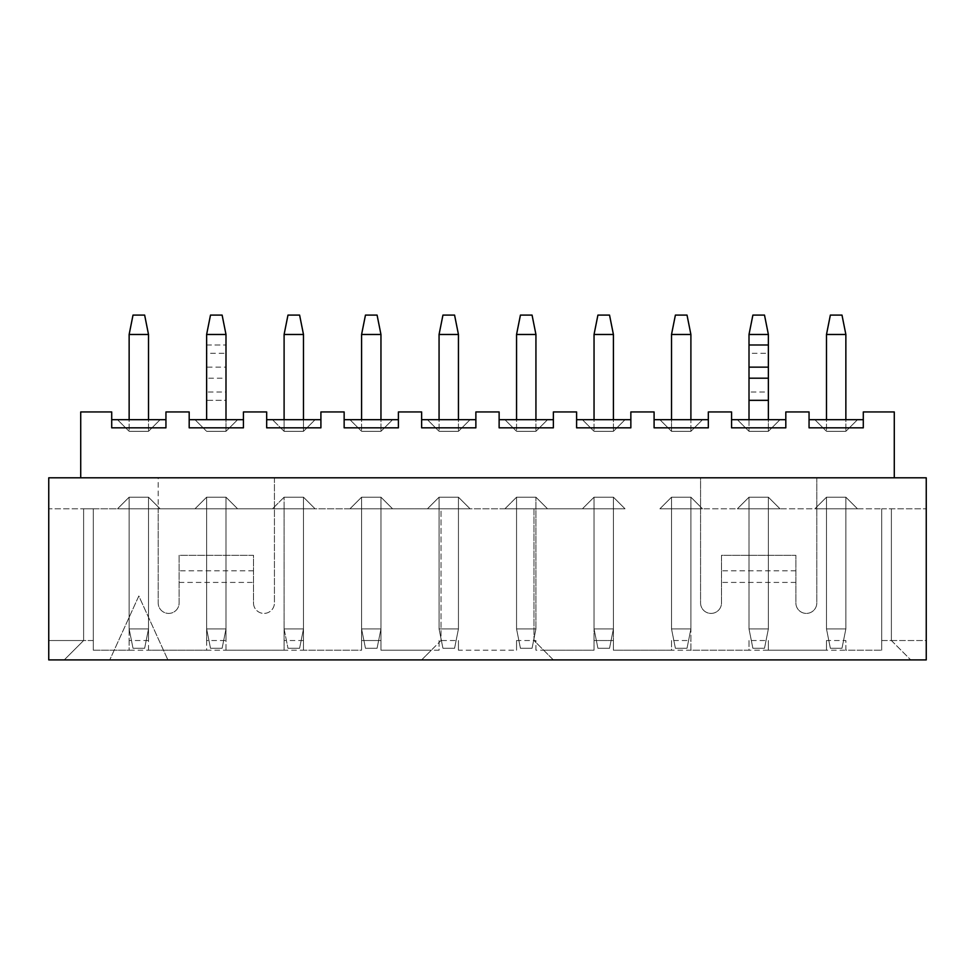 <?xml version="1.0" encoding="UTF-8"?>
<svg xmlns="http://www.w3.org/2000/svg" width="975" height="975" viewBox="0 0 975 975"><rect width="100%" height="100%" fill="white"/><g stroke="black" fill="none" stroke-linecap="round" stroke-linejoin="round"><path stroke-width="0.73" stroke-dasharray="4.88 3.66" d="M274.426 477.811L274.426 602.952L274.426 477.811L700.574 477.811L700.574 602.952A10.457 10.457 0 0 0 711.043 613.409A10.457 10.457 0 0 0 721.5 602.952L721.5 555.299L795.88 555.299L795.88 602.952A10.457 10.457 0 0 0 806.349 613.409A10.457 10.457 0 0 0 816.806 602.952L816.806 477.811L926.25 477.811L926.25 659.904L553.361 659.904L533.995 640.526L533.995 508.804L441.005 508.804L441.005 640.526L421.639 659.904L64.252 659.904L83.618 640.526L83.618 508.804L93.308 508.804L93.308 650.215L93.308 508.804L284.103 508.804L284.103 650.215L225.993 650.215L225.993 508.804L225.993 640.526L206.627 640.526L206.627 508.804L206.627 650.215L148.505 650.215L148.505 508.804L148.505 640.526L129.139 640.526L129.139 508.804L129.139 650.215L93.308 650.215L93.308 508.804L48.75 508.804L48.75 640.526L48.75 508.804L83.618 508.804L83.618 640.526L48.75 640.526L48.75 659.904L48.75 640.526L83.618 640.526L83.618 508.804L83.618 640.526L93.308 640.526L93.308 508.804L158.194 508.804L158.194 477.811L274.426 477.811M253.5 602.952A10.457 10.457 0 0 0 263.957 613.409A10.457 10.457 0 0 0 274.426 602.952A10.457 10.457 0 0 1 263.957 613.409A10.457 10.457 0 0 1 253.5 602.952L253.5 555.299L179.12 555.299L179.12 602.952A10.457 10.457 0 0 1 168.651 613.409A10.457 10.457 0 0 1 158.194 602.952L158.194 477.811L48.75 477.811L48.75 659.904L109.773 659.904L138.828 595.981L167.883 659.904L138.828 595.981L109.773 659.904L421.639 659.904L431.328 650.215L380.957 650.215L380.957 640.526L361.591 640.526L361.591 650.215L361.591 508.804L158.194 508.804L158.194 602.952A10.457 10.457 0 0 0 168.651 613.409A10.457 10.457 0 0 0 179.12 602.952L179.12 555.299L253.5 555.299L253.5 602.952M253.5 570.789L179.12 570.789M179.12 582.416L253.5 582.416M225.993 650.215L225.993 640.526M206.627 640.526L206.627 650.215M148.505 650.215L148.505 640.526M129.139 640.526L129.139 650.215M543.672 650.215L594.043 650.215L594.043 640.526L613.409 640.526L613.409 650.215L881.693 650.215L845.861 650.215L845.861 640.526L826.495 640.526L826.495 650.215L768.373 650.215L768.373 640.526L749.007 640.526L749.007 650.215L690.897 650.215L690.897 508.804L881.693 508.804L690.897 508.804L690.897 640.526L671.519 640.526L671.519 650.215L613.409 650.215L613.409 640.526L594.043 640.526L594.043 650.215L535.933 650.215L535.933 640.526L516.555 640.526L516.555 650.215L458.445 650.215L458.445 640.526L439.067 640.526L439.067 650.215L380.957 650.215L380.957 640.526L361.591 640.526L361.591 650.215L93.308 650.215L93.308 640.526L83.618 640.526L64.252 659.904L83.618 640.526L64.252 659.904L910.747 659.904L553.361 659.904L533.995 640.526L533.995 508.804L594.043 508.804L284.103 508.804L284.103 650.215M129.139 497.189L117.512 508.804L129.139 497.189L148.505 497.189L160.132 508.804L117.512 508.804L160.132 508.804L117.512 508.804L129.139 497.189L117.512 508.804L160.132 508.804L148.505 497.189L129.139 497.189L148.505 497.189L160.132 508.804L148.505 497.189L129.139 497.189L129.139 628.912L129.139 497.189L129.139 628.912L148.505 628.912L148.505 497.189L148.505 628.912L129.139 628.912L129.139 497.189M206.627 497.189L195 508.804L206.627 497.189L225.993 497.189L237.62 508.804L195 508.804L237.62 508.804L195 508.804L206.627 497.189L195 508.804L237.62 508.804L225.993 497.189L206.627 497.189L225.993 497.189L237.62 508.804L225.993 497.189L206.627 497.189L206.627 628.912L206.627 497.189L206.627 628.912L225.993 628.912L225.993 497.189L225.993 628.912L206.627 628.912L206.627 497.189M284.103 497.189L272.488 508.804L284.103 497.189L272.488 508.804L284.103 497.189L303.481 497.189L315.096 508.804L272.488 508.804L315.096 508.804L272.488 508.804L315.096 508.804L303.481 497.189L284.103 497.189L303.481 497.189L315.096 508.804L303.481 497.189L284.103 497.189L284.103 628.912L284.103 497.189M894.282 477.811L894.282 411.95L863.289 411.95L863.289 427.83L863.289 419.701L863.289 427.83L809.055 427.83L809.055 411.95L785.813 411.95L785.813 427.83L785.813 419.701L785.813 427.83L731.567 427.83L731.567 411.95L708.325 411.95L708.325 427.83L708.325 419.701L708.325 427.83L654.091 427.83L654.091 411.95L630.849 411.95L630.849 427.83L630.849 419.701L630.849 427.83L576.603 427.83L576.603 411.95L553.361 411.95L553.361 427.83L553.361 419.701L553.361 427.83L499.127 427.83L499.127 411.95L475.873 411.95L475.873 427.83L475.873 419.701L475.873 427.83L421.639 427.83L421.639 411.95L398.397 411.95L398.397 427.83L398.397 419.701L398.397 427.83L344.151 427.83L344.151 411.95L320.909 411.95L320.909 427.83L320.909 419.701L320.909 427.83L266.675 427.83L266.675 411.95L243.433 411.95L243.433 427.83L189.187 427.83L189.187 411.95L165.945 411.95L165.945 427.83L111.711 427.83L111.711 411.95L80.718 411.95L80.718 477.811L894.282 477.811L80.718 477.811M129.139 628.912L148.505 628.912L148.505 497.189L148.505 628.912L129.139 628.912L133.014 648.277L129.139 628.912L133.014 648.277L144.641 648.277L148.505 628.912L144.641 648.277L133.014 648.277L129.139 628.912M206.627 628.912L225.993 628.912L225.993 497.189L225.993 628.912L206.627 628.912L210.502 648.277L206.627 628.912L210.502 648.277L222.117 648.277L225.993 628.912L222.117 648.277L210.502 648.277L206.627 628.912M243.433 427.83L243.433 419.701L243.433 427.83M165.945 427.83L165.945 419.701L165.945 427.83M111.711 419.701L165.945 419.701M189.187 419.701L243.433 419.701M133.014 648.277L144.641 648.277L148.505 628.912L144.641 648.277L133.014 648.277M210.502 648.277L222.117 648.277L225.993 628.912L222.117 648.277L210.502 648.277M195 419.701L237.62 419.701L195 419.701L206.627 431.328L195 419.701L206.627 431.328L225.993 431.328L206.627 431.328L225.993 431.328L237.62 419.701L225.993 431.328L237.62 419.701L225.993 431.328L206.627 431.328L195 419.701M117.512 419.701L160.132 419.701L117.512 419.701L129.139 431.328L117.512 419.701L129.139 431.328L148.505 431.328L129.139 431.328L148.505 431.328L160.132 419.701L148.505 431.328L160.132 419.701L148.505 431.328L129.139 431.328L117.512 419.701M266.675 419.701L315.096 419.701L303.481 431.328L284.103 431.328L272.488 419.701L284.103 431.328L272.488 419.701L284.103 431.328L303.481 431.328L284.103 431.328L303.481 431.328L315.096 419.701L320.909 419.701M206.627 419.701L206.627 334.474L225.993 334.474L225.993 419.701M129.139 419.701L129.139 334.474L148.505 334.474L148.505 419.701M225.993 400.335L225.993 431.328L225.993 378.202L225.993 400.335L206.627 400.335L206.627 378.202L206.627 400.335L225.993 400.335M129.139 334.474L133.014 315.096L144.641 315.096L133.014 315.096L129.139 334.474L129.139 431.328L129.139 334.474L148.505 334.474L148.505 431.328L148.505 334.474L129.139 334.474L133.014 315.096L144.641 315.096L148.505 334.474M206.627 334.474L210.502 315.096L206.627 334.474L206.627 378.202L225.993 378.202L225.993 353.291L225.993 392.035L206.627 392.035L206.627 353.291L206.627 367.136L225.993 367.136L225.993 344.992L225.993 353.291L206.627 353.291L206.627 334.474L225.993 334.474L225.993 344.992L225.993 334.474L222.117 315.096L225.993 334.474L206.627 334.474L210.502 315.096L222.117 315.096L225.993 334.474M210.502 315.096L222.117 315.096L210.502 315.096M272.488 419.701L315.096 419.701L272.488 419.701M613.409 508.804L594.043 508.804L613.409 508.804L613.409 650.215L613.409 508.804M303.481 650.215L303.481 508.804L303.481 650.215L361.591 650.215L361.591 508.804L361.591 640.526L361.591 508.804L441.005 508.804L441.005 640.526L431.328 650.215M881.693 508.804L926.25 508.804L881.693 508.804L881.693 650.215L881.693 508.804L881.693 640.526L891.382 640.526L891.382 508.804L891.382 640.526L926.25 640.526L926.25 659.904L926.25 508.804L926.25 640.526L891.382 640.526L891.382 508.804L891.382 640.526L881.693 640.526L881.693 650.215L881.693 508.804M349.964 508.804L392.584 508.804L349.964 508.804L392.584 508.804L349.964 508.804L361.591 497.189L349.964 508.804L361.591 497.189L380.957 497.189L392.584 508.804L380.957 497.189L361.591 497.189L349.964 508.804M427.452 508.804L470.072 508.804L427.452 508.804L470.072 508.804L427.452 508.804L439.067 497.189L427.452 508.804L439.067 497.189L458.445 497.189L470.072 508.804L458.445 497.189L439.067 497.189L427.452 508.804M582.416 508.804L625.036 508.804L582.416 508.804L625.036 508.804L582.416 508.804L594.043 497.189L582.416 508.804L594.043 497.189L613.409 497.189L625.036 508.804L613.409 497.189L594.043 497.189L582.416 508.804M547.548 508.804L504.928 508.804L547.548 508.804L504.928 508.804L547.548 508.804L535.933 497.189L547.548 508.804L535.933 497.189L516.555 497.189L504.928 508.804L516.555 497.189L535.933 497.189L547.548 508.804M814.868 508.804L857.488 508.804L814.868 508.804L857.488 508.804L814.868 508.804L826.495 497.189L814.868 508.804L826.495 497.189L845.861 497.189L857.488 508.804L845.861 497.189L826.495 497.189L814.868 508.804M737.38 508.804L780 508.804L737.38 508.804L780 508.804L737.38 508.804L749.007 497.189L737.38 508.804L749.007 497.189L768.373 497.189L780 508.804L768.373 497.189L749.007 497.189L737.38 508.804M702.512 508.804L659.904 508.804L702.512 508.804L659.904 508.804L702.512 508.804L690.897 497.189L702.512 508.804L690.897 497.189L671.519 497.189L659.904 508.804L671.519 497.189L690.897 497.189L702.512 508.804M816.806 477.811L700.574 477.811L700.574 602.952A10.457 10.457 0 0 0 711.043 613.409A10.457 10.457 0 0 0 721.5 602.952L721.5 555.299L795.88 555.299L795.88 602.952A10.457 10.457 0 0 0 806.349 613.409A10.457 10.457 0 0 0 816.806 602.952L816.806 477.811M926.25 659.904L910.747 659.904L926.25 659.904M671.519 640.526L671.519 650.215M594.043 640.526L594.043 508.804L594.043 640.526M535.933 650.215L535.933 640.526M516.555 640.526L516.555 650.215M458.445 650.215L458.445 640.526M439.067 640.526L439.067 650.215M380.957 650.215L380.957 508.804L380.957 650.215M303.481 640.526L284.103 640.526M795.88 582.416L721.5 582.416M845.861 650.215L845.861 640.526M826.495 640.526L826.495 650.215M768.373 650.215L768.373 640.526M749.007 640.526L749.007 650.215M690.897 650.215L690.897 640.526M690.897 497.189L671.519 497.189L659.904 508.804L671.519 497.189L690.897 497.189L690.897 628.912L690.897 497.189L690.897 628.912L671.519 628.912L671.519 497.189L671.519 628.912L690.897 628.912L690.897 497.189M749.007 497.189L768.373 497.189L780 508.804L768.373 497.189L749.007 497.189L749.007 628.912L749.007 497.189L749.007 628.912L768.373 628.912L768.373 497.189L768.373 628.912L749.007 628.912L749.007 497.189M826.495 497.189L845.861 497.189L857.488 508.804L845.861 497.189L826.495 497.189L826.495 628.912L826.495 497.189L826.495 628.912L845.861 628.912L845.861 497.189L845.861 628.912L826.495 628.912L826.495 497.189M516.555 497.189L504.928 508.804L516.555 497.189L535.933 497.189L516.555 497.189L516.555 628.912L516.555 497.189L516.555 628.912L535.933 628.912L535.933 497.189L535.933 628.912L516.555 628.912L516.555 497.189M594.043 497.189L613.409 497.189L625.036 508.804L613.409 497.189L594.043 497.189L594.043 628.912L594.043 497.189L594.043 628.912L613.409 628.912L613.409 497.189L613.409 628.912L594.043 628.912L594.043 497.189M439.067 497.189L458.445 497.189L470.072 508.804L458.445 497.189L439.067 497.189L439.067 628.912L439.067 497.189L439.067 628.912L458.445 628.912L458.445 497.189L458.445 628.912L439.067 628.912L439.067 497.189M361.591 497.189L380.957 497.189L392.584 508.804L380.957 497.189L361.591 497.189L361.591 628.912L361.591 497.189L361.591 628.912L380.957 628.912L380.957 497.189L380.957 628.912L361.591 628.912L361.591 497.189M891.382 640.526L910.747 659.904L891.382 640.526M795.88 570.789L721.5 570.789M284.103 628.912L303.481 628.912L303.481 497.189L303.481 628.912L284.103 628.912L303.481 628.912L303.481 497.189L303.481 628.912L284.103 628.912L287.978 648.277L284.103 628.912M690.897 628.912L671.519 628.912L671.519 497.189L671.519 628.912L690.897 628.912L687.022 648.277L690.897 628.912L687.022 648.277L675.395 648.277L671.519 628.912L675.395 648.277L687.022 648.277L690.897 628.912M749.007 628.912L768.373 628.912L768.373 497.189L768.373 628.912L749.007 628.912L752.883 648.277L749.007 628.912L752.883 648.277L764.497 648.277L768.373 628.912L764.497 648.277L752.883 648.277L749.007 628.912M826.495 628.912L845.861 628.912L845.861 497.189L845.861 628.912L826.495 628.912L830.359 648.277L826.495 628.912L830.359 648.277L841.986 648.277L845.861 628.912L841.986 648.277L830.359 648.277L826.495 628.912M535.933 628.912L535.933 497.189L535.933 628.912L516.555 628.912L535.933 628.912L532.058 648.277L535.933 628.912L532.058 648.277L520.431 648.277L516.555 628.912L520.431 648.277L532.058 648.277L535.933 628.912M594.043 628.912L613.409 628.912L613.409 497.189L613.409 628.912L594.043 628.912L597.919 648.277L594.043 628.912L597.919 648.277L609.533 648.277L613.409 628.912L609.533 648.277L597.919 648.277L594.043 628.912M439.067 628.912L458.445 628.912L458.445 497.189L458.445 628.912L439.067 628.912L442.942 648.277L439.067 628.912L442.942 648.277L454.569 648.277L458.445 628.912L454.569 648.277L442.942 648.277L439.067 628.912M361.591 628.912L380.957 628.912L380.957 497.189L380.957 628.912L361.591 628.912L365.467 648.277L361.591 628.912L365.467 648.277L377.081 648.277L380.957 628.912L377.081 648.277L365.467 648.277L361.591 628.912M344.151 419.701L398.397 419.701M421.639 419.701L475.873 419.701M499.127 419.701L553.361 419.701M576.603 419.701L630.849 419.701M654.091 419.701L708.325 419.701M731.567 419.701L785.813 419.701M809.055 419.701L863.289 419.701M287.978 648.277L299.605 648.277L303.481 628.912L299.605 648.277L287.978 648.277L299.605 648.277L303.481 628.912L299.605 648.277L287.978 648.277M687.022 648.277L675.395 648.277L671.519 628.912L675.395 648.277L687.022 648.277M752.883 648.277L764.497 648.277L768.373 628.912L764.497 648.277L752.883 648.277M830.359 648.277L841.986 648.277L845.861 628.912L841.986 648.277L830.359 648.277M532.058 648.277L520.431 648.277L516.555 628.912L520.431 648.277L532.058 648.277M597.919 648.277L609.533 648.277L613.409 628.912L609.533 648.277L597.919 648.277M442.942 648.277L454.569 648.277L458.445 628.912L454.569 648.277L442.942 648.277M365.467 648.277L377.081 648.277L380.957 628.912L377.081 648.277L365.467 648.277M702.512 419.701L659.904 419.701L702.512 419.701L690.897 431.328L671.519 431.328L659.904 419.701L671.519 431.328L690.897 431.328L702.512 419.701M582.416 419.701L625.036 419.701L582.416 419.701L594.043 431.328L582.416 419.701L594.043 431.328L613.409 431.328L594.043 431.328L613.409 431.328L625.036 419.701L613.409 431.328L625.036 419.701L613.409 431.328L594.043 431.328L582.416 419.701M504.928 419.701L547.548 419.701L504.928 419.701L516.555 431.328L504.928 419.701L516.555 431.328L535.933 431.328L516.555 431.328L535.933 431.328L547.548 419.701L535.933 431.328L547.548 419.701L535.933 431.328L516.555 431.328L504.928 419.701M427.452 419.701L470.072 419.701L427.452 419.701L439.067 431.328L427.452 419.701L439.067 431.328L458.445 431.328L439.067 431.328L458.445 431.328L470.072 419.701L458.445 431.328L470.072 419.701L458.445 431.328L439.067 431.328L427.452 419.701M349.964 419.701L392.584 419.701L349.964 419.701L361.591 431.328L349.964 419.701L361.591 431.328L380.957 431.328L361.591 431.328L380.957 431.328L392.584 419.701L380.957 431.328L392.584 419.701L380.957 431.328L361.591 431.328L349.964 419.701M814.868 419.701L857.488 419.701L814.868 419.701L826.495 431.328L814.868 419.701L826.495 431.328L845.861 431.328L826.495 431.328L845.861 431.328L857.488 419.701L845.861 431.328L857.488 419.701L845.861 431.328L826.495 431.328L814.868 419.701M737.38 419.701L780 419.701L737.38 419.701L749.007 431.328L737.38 419.701L749.007 431.328L768.373 431.328L749.007 431.328L768.373 431.328L780 419.701L768.373 431.328L780 419.701L768.373 431.328L749.007 431.328L737.38 419.701M671.519 419.701L671.519 334.474L690.897 334.474L690.897 431.328L671.519 431.328L659.904 419.701L671.519 431.328L690.897 431.328L690.897 419.701M594.043 419.701L594.043 334.474L613.409 334.474L613.409 419.701M516.555 419.701L516.555 334.474L535.933 334.474L535.933 419.701M439.067 419.701L439.067 334.474L458.445 334.474L458.445 419.701M361.591 419.701L361.591 334.474L380.957 334.474L380.957 419.701M315.096 419.701L303.481 431.328L315.096 419.701M284.103 419.701L284.103 334.474L303.481 334.474L303.481 419.701M826.495 419.701L826.495 334.474L845.861 334.474L845.861 419.701M749.007 419.701L749.007 334.474L768.373 334.474L768.373 419.701M284.103 334.474L287.978 315.096L284.103 334.474L284.103 431.328L284.103 334.474L303.481 334.474L303.481 431.328L303.481 334.474L284.103 334.474L287.978 315.096L299.605 315.096L303.481 334.474M690.897 431.328L690.897 334.474L690.897 431.328M690.897 334.474L671.519 334.474L671.519 431.328L671.519 334.474L690.897 334.474L687.022 315.096L690.897 334.474L687.022 315.096L675.395 315.096L687.022 315.096L675.395 315.096L671.519 334.474M594.043 334.474L597.919 315.096L609.533 315.096L597.919 315.096L594.043 334.474L594.043 431.328L594.043 334.474L613.409 334.474L613.409 431.328L613.409 334.474L594.043 334.474L597.919 315.096L609.533 315.096L613.409 334.474M516.555 334.474L520.431 315.096L532.058 315.096L520.431 315.096L516.555 334.474L516.555 431.328L516.555 334.474L535.933 334.474L535.933 431.328L535.933 334.474L516.555 334.474L520.431 315.096L532.058 315.096L535.933 334.474M439.067 334.474L442.942 315.096L454.569 315.096L442.942 315.096L439.067 334.474L439.067 431.328L439.067 334.474L458.445 334.474L458.445 431.328L458.445 334.474L439.067 334.474L442.942 315.096L454.569 315.096L458.445 334.474M361.591 334.474L365.467 315.096L377.081 315.096L365.467 315.096L361.591 334.474L361.591 431.328L361.591 334.474L380.957 334.474L380.957 431.328L380.957 334.474L361.591 334.474L365.467 315.096L377.081 315.096L380.957 334.474M826.495 334.474L830.359 315.096L841.986 315.096L830.359 315.096L826.495 334.474L826.495 431.328L826.495 334.474L845.861 334.474L845.861 431.328L845.861 334.474L826.495 334.474L830.359 315.096L841.986 315.096L845.861 334.474M749.007 378.202L749.007 431.328L749.007 334.474L752.883 315.096L764.497 315.096L768.373 334.474L768.373 431.328L768.373 378.202M749.007 367.136L749.007 353.291L768.373 353.291L768.373 334.474L764.497 315.096L768.373 334.474L749.007 334.474L749.007 392.035L768.373 392.035L768.373 367.136M299.605 315.096L287.978 315.096L299.605 315.096M749.007 334.474L752.883 315.096L764.497 315.096L752.883 315.096L749.007 334.474L768.373 334.474M206.627 344.992L225.993 344.992L206.627 344.992M749.007 400.335L768.373 400.335M749.007 344.992L768.373 344.992"/><path stroke-width="1.46" d="M48.75 659.904L48.75 477.811L926.25 477.811L926.25 659.904L48.75 659.904M80.718 477.811L80.718 411.95L111.711 411.95L111.711 427.83L165.945 427.83L165.945 411.95L189.187 411.95L189.187 427.83L243.433 427.83L243.433 411.95L266.675 411.95L266.675 427.83L320.909 427.83L320.909 411.95L344.151 411.95L344.151 427.83L398.397 427.83L398.397 411.95L421.639 411.95L421.639 427.83L475.873 427.83L475.873 411.95L499.127 411.95L499.127 427.83L553.361 427.83L553.361 411.95L576.603 411.95L576.603 427.83L630.849 427.83L630.849 411.95L654.091 411.95L654.091 427.83L708.325 427.83L708.325 411.95L731.567 411.95L731.567 427.83L785.813 427.83L785.813 411.95L809.055 411.95L809.055 427.83L863.289 427.83L863.289 411.95L894.282 411.95L894.282 477.811M243.433 419.701L189.187 419.701M165.945 419.701L111.711 419.701M225.993 419.701L225.993 334.474L206.627 334.474L206.627 419.701M148.505 419.701L148.505 334.474L129.139 334.474L129.139 419.701M225.993 334.474L222.117 315.096L210.502 315.096L206.627 334.474M148.505 334.474L144.641 315.096L133.014 315.096L129.139 334.474M320.909 419.701L266.675 419.701M630.849 419.701L576.603 419.701M553.361 419.701L499.127 419.701M475.873 419.701L421.639 419.701M398.397 419.701L344.151 419.701M863.289 419.701L809.055 419.701M785.813 419.701L731.567 419.701M708.325 419.701L654.091 419.701M613.409 419.701L613.409 334.474L594.043 334.474L594.043 419.701M535.933 419.701L535.933 334.474L516.555 334.474L516.555 419.701M458.445 419.701L458.445 334.474L439.067 334.474L439.067 419.701M380.957 419.701L380.957 334.474L361.591 334.474L361.591 419.701M303.481 419.701L303.481 334.474L284.103 334.474L284.103 419.701M845.861 419.701L845.861 334.474L826.495 334.474L826.495 419.701M768.373 419.701L768.373 400.335L749.007 400.335L749.007 419.701M690.897 419.701L690.897 334.474L671.519 334.474L671.519 419.701M613.409 334.474L609.533 315.096L597.919 315.096L594.043 334.474M535.933 334.474L532.058 315.096L520.431 315.096L516.555 334.474M458.445 334.474L454.569 315.096L442.942 315.096L439.067 334.474M380.957 334.474L377.081 315.096L365.467 315.096L361.591 334.474M303.481 334.474L299.605 315.096L287.978 315.096L284.103 334.474M845.861 334.474L841.986 315.096L830.359 315.096L826.495 334.474M749.007 400.335L749.007 334.474L752.883 315.096L764.497 315.096L768.373 334.474L768.373 400.335M690.897 334.474L687.022 315.096L675.395 315.096L671.519 334.474M768.373 334.474L749.007 334.474M768.373 378.202L749.007 378.202M768.373 367.136L749.007 367.136M768.373 344.992L749.007 344.992"/></g></svg>
